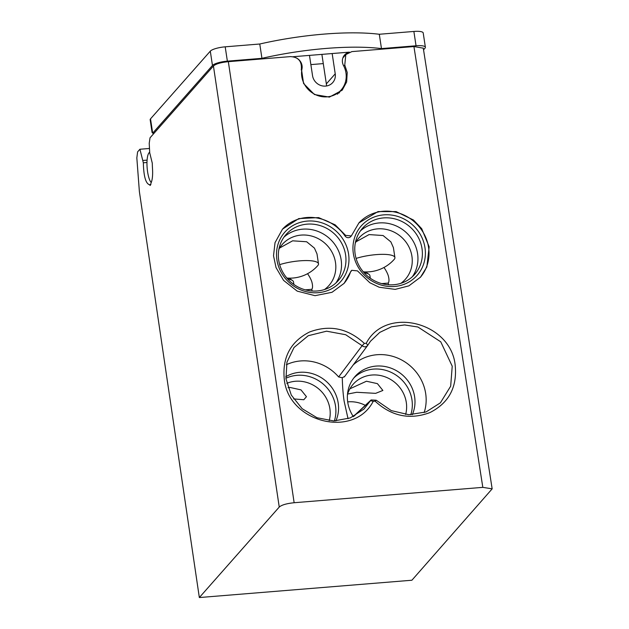 <?xml version="1.0" encoding="UTF-8"?>
<svg xmlns="http://www.w3.org/2000/svg" width="629" height="629" viewBox="0 0 629 629"><rect width="100%" height="100%" fill="white"/><g stroke="black" fill="none" stroke-linecap="round" stroke-linejoin="round"><path stroke-width="0.94" d="M228.335 61.673C220.826 62.444 215.857 63.883 213.435 65.998L150.032 137.806L149.222 143.302L149.71 152.753L152.273 163.131L152.407 167.133C152.941 174.036 152.54 179.234 151.188 182.709L150.221 185.476L149.427 184.706C145.7 183.495 143.671 176.191 143.341 162.785L139.921 149.246L137.602 151.872L136.831 157.926L139.386 191.656L199.338 597.55L411.901 580.229L492.169 488.843L482.82 487.357L294.144 502.728L228.335 61.673L290.417 56.61C298.107 57.019 301.763 60.997 301.37 68.561L303.571 83.5L314.437 94.523L329.392 97.11L342.192 90.191L346.642 81.998L347.216 72.492L344.763 65.023L345.832 54.566L351.847 51.609L413.929 46.546L482.82 487.357M154.223 133.049L152.682 133.175L150.52 118.857A12.431 2.988 171.4 0 0 150.166 119.738L152.076 132.42L152.682 133.175L212.46 65.471A12.431 2.988 -8.6 0 1 227.368 61.147L261.939 58.332A113.157 27.181 -8.6 0 1 326.144 48.433A113.157 27.181 -8.6 0 1 381.473 48.59L416.044 45.775A12.431 2.988 -8.6 0 1 425.377 47.261A12.431 2.988 -8.6 0 1 425.023 48.15L423.537 49.833M423.278 48.174L413.929 46.546M292.949 56.736L349.409 52.136M321.891 54.377L323.282 63.6L310.868 64.606M309.468 55.391L312.542 75.677A11.809 11.023 41.4 0 0 320.829 85.489A11.809 11.023 41.4 0 0 332.741 82.572A11.809 11.023 41.4 0 0 335.226 73.829L326.349 83.885A11.809 11.023 -138.6 0 1 326.475 85.984M332.159 53.544L335.226 73.829M348.961 52.317A9.946 9.286 41.4 0 0 344.566 55.006A9.946 9.286 41.4 0 0 343.528 65.565A23.006 21.465 -138.6 0 1 345.974 72.956A23.006 21.465 -138.6 0 1 341.13 89.978A23.006 21.465 -138.6 0 1 314.311 94.075A23.006 21.465 -138.6 0 1 301.967 68.946A9.946 9.286 41.4 0 0 295.606 57.601M425.377 47.261L423.207 32.944A12.431 2.988 171.4 0 0 413.874 31.45L416.044 45.775M150.52 118.857L210.298 51.153A12.431 2.988 171.4 0 1 225.198 46.829L259.769 44.006A113.157 27.181 171.4 0 1 323.974 34.108A113.157 27.181 171.4 0 1 379.303 34.265L413.874 31.45M213.435 65.998L279.245 507.053L199.338 597.55M150.889 184.588L149.293 184.722M279.245 507.053C281.674 504.945 286.643 503.499 294.144 502.728M366.251 343.261L364.372 343.41C347.955 328.314 329.69 324.509 309.57 331.986C290.637 341.594 282.201 357.288 284.261 379.075C288.286 422.523 353.82 438.963 373.217 401.318L375.096 401.168C391.513 416.264 409.778 420.07 429.898 412.593C448.831 402.985 457.267 387.291 455.207 365.504C451.19 322.056 385.648 305.615 366.251 343.261L367.784 345.235L370.45 341.272L379.767 332.395L391.482 326.797L404.581 324.941L417.915 327.009L440.748 341.814L452.22 366.18L450.679 386.182L440.386 402.843L426.03 411.956L408.811 414.708L391.262 410.595L376.189 400.209L375.096 401.168M351.1 271.398L351.737 270.313L357.469 270.879L369.821 282.728L379.216 287.249L395.209 289.379L408.921 285.841L420.542 277.13L426.855 266.94L429.151 246.796L421.713 228.704L413.442 220.001L396.105 211.596L378.029 211.58L358.947 222.894L351.328 235.938L345.596 235.372L335.178 224.836L318.596 217.595L298.751 218.593L282.523 229.121L275.03 242.645L273.521 255.783L276.045 267.624L283.569 280.385L297.218 291.133L315.019 295.677L332.018 292.288L344.118 283.357L350.502 272.074A41.034 38.29 -138.6 0 1 343.819 283.679M351.642 270.415L351.139 270.989A3.727 3.483 41.4 0 0 350.502 272.074M282.335 229.341A41.034 38.29 -138.6 0 1 345.046 235.993A3.727 3.483 41.4 0 0 350.778 236.559L351.328 235.938M358.703 223.169A41.034 38.29 -138.6 0 1 400.005 213.459A41.034 38.29 -138.6 0 1 428.577 247.449A41.034 38.29 -138.6 0 1 420.227 277.475M276.917 259.808A37.3 34.807 41.4 0 0 318.156 292.689A37.3 34.807 41.4 0 0 348.568 253.967A37.3 34.807 41.4 0 0 307.329 221.086A37.3 34.807 41.4 0 0 276.917 259.808M353.349 253.581A37.3 34.807 41.4 0 0 394.587 286.462A37.3 34.807 41.4 0 0 424.992 247.74A37.3 34.807 41.4 0 0 383.753 214.859A37.3 34.807 41.4 0 0 353.349 253.581M317.205 290.975A34.815 32.488 -138.6 0 1 278.718 260.288A34.815 32.488 41.4 0 1 286.053 234.515A34.815 32.488 41.4 0 1 321.16 225.929A34.815 32.488 41.4 0 1 345.588 254.831A34.815 32.488 -138.6 0 1 338.253 280.605A34.815 32.488 -138.6 0 1 317.205 290.975M283.978 237.149A34.815 32.488 -138.6 0 1 318.392 231.574A34.815 32.488 -138.6 0 1 341.154 259.863A34.815 32.488 -138.6 0 1 335.894 282.995M340.179 91.048A23.933 22.337 -138.6 0 1 339.196 92.974M360.401 230.922A34.815 32.488 -138.6 0 1 394.815 225.347A34.815 32.488 -138.6 0 1 417.577 253.636A34.815 32.488 -138.6 0 1 412.317 276.768M422.012 248.604A34.815 32.488 41.4 0 0 397.583 219.702A34.815 32.488 41.4 0 0 362.477 228.288A34.815 32.488 41.4 0 0 355.141 254.053A34.815 32.488 -138.6 0 0 393.636 284.748A34.815 32.488 -138.6 0 0 414.676 274.378A34.815 32.488 -138.6 0 0 422.012 248.604M353.797 378.005A34.815 32.488 -138.6 0 1 388.525 371.252A34.815 32.488 -138.6 0 1 411.948 399.792A34.815 32.488 -138.6 0 1 410.776 414.739M285.904 378.273A34.815 32.488 -138.6 0 1 335.524 406.019A34.815 32.488 -138.6 0 1 334.345 420.966M151.243 182.575A15.544 4.159 85.3 0 1 147.044 166.323A15.544 4.159 85.3 0 1 149.686 152.312M379.303 34.265L381.473 48.59M261.939 58.332L259.769 44.006M307.542 273.709A31.088 29.005 -138.6 0 1 311.795 281.721C312.786 285.393 312.794 287.917 311.819 289.316A31.088 29.005 -138.6 0 1 312.023 290.999M383.965 267.482A31.088 29.005 -138.6 0 1 388.219 275.486C389.217 279.158 389.225 281.69 388.242 283.081A31.088 29.005 -138.6 0 1 388.455 284.772M381.717 283.616L388.242 283.081M305.285 289.843L311.819 289.316M400.925 283.309A31.088 29.005 41.4 0 0 405.367 279.276A31.088 29.005 41.4 0 0 411.924 256.27A31.088 29.005 41.4 0 0 390.106 230.466A31.088 29.005 41.4 0 0 358.766 238.132A31.088 29.005 41.4 0 0 355.314 243.038M394.202 259.392A24.869 5.975 171.4 0 0 394.21 259.376A24.869 5.975 171.4 0 0 394.918 257.599L393.416 247.645L390.861 241.874L383.077 235.521L369.058 234.593L356.045 241.788M278.891 249.265A31.088 29.005 -138.6 0 1 282.342 244.359A31.088 29.005 -138.6 0 1 313.682 236.693A31.088 29.005 -138.6 0 1 335.493 262.497A31.088 29.005 -138.6 0 1 328.943 285.511A31.088 29.005 -138.6 0 1 324.501 289.537M317.771 265.619A24.869 5.975 171.4 0 0 317.779 265.603A24.869 5.975 171.4 0 0 317.787 265.603A24.869 5.975 171.4 0 0 318.494 263.826L316.992 253.872L314.437 248.109L306.653 241.756L292.634 240.821L279.622 248.015M318.494 263.826A24.869 5.975 171.4 0 0 304.798 260.579A24.869 5.975 171.4 0 0 279.669 264.644M394.918 257.599A24.869 5.975 171.4 0 0 381.229 254.352A24.869 5.975 171.4 0 0 356.093 258.417M394.21 259.376A24.869 5.975 171.4 0 0 394.21 259.368A37.3 37.3 0 0 1 363.287 271.814M364.128 272.774A24.869 5.975 -8.6 0 1 368.932 274.283A24.869 5.975 -8.6 0 1 369.915 275.628L370.308 278.238M287.705 279.001A24.869 5.975 -8.6 0 1 292.501 280.51A24.869 5.975 -8.6 0 1 293.491 281.855L293.885 284.465M329.211 420.707A31.088 29.005 41.4 0 0 329.871 408.661A31.088 29.005 41.4 0 0 286.808 383.336M293.594 398.904L303.815 399.737L306.457 396.695L300.984 389.878L290.032 387.456L288.058 387.708M347.688 401.892A31.088 29.005 -138.6 0 1 365.315 405.367M405.634 414.48A31.088 29.005 -138.6 0 0 406.295 402.434A31.088 29.005 41.4 0 0 384.484 376.622A31.088 29.005 41.4 0 0 353.136 384.288A31.088 29.005 41.4 0 0 347.475 394.469M349.913 388.793L366.455 381.229L377.408 383.643L382.88 390.46L375.639 393.353L356.69 392.292L347.601 394.068M353.286 416.524A34.815 32.488 -138.6 0 1 347.743 402.23A34.815 32.488 -138.6 0 1 355.078 376.457A34.815 32.488 -138.6 0 1 390.184 367.871A34.815 32.488 -138.6 0 1 414.613 396.773A34.815 32.488 -138.6 0 1 412.294 414.708M424.15 412.608A44.054 41.105 41.4 0 0 425.684 393.565A44.054 41.105 -138.6 0 0 396.702 357.697A44.054 41.105 -138.6 0 0 353.066 365.072M348.041 418.733L344.149 401.278C343.119 394.556 342.498 386.709 342.278 377.738L344.606 376.464M376.189 400.209L371.118 399.95L370.536 400.673L373.217 401.318M353.734 416.374L370.536 400.673L363.963 409.07L350.243 417.939L333.826 420.966L317.016 417.735L302.148 408.685L291.298 395.091L285.975 378.839L286.934 362.202L294.026 347.499L308.265 335.713L326.585 331.184L345.683 334.73L362.131 345.698L364.372 343.41M342.278 377.738L338.638 376.952L362.131 345.698C364.309 347.35 366.188 347.2 367.784 345.235L367.588 345.525M338.638 376.952A44.054 41.105 41.4 0 0 286.36 364.734M285.747 376.771A34.815 32.488 -138.6 0 1 338.19 403.008A34.815 32.488 41.4 0 1 335.87 420.935M139.921 149.246L149.49 148.468M146.982 162.494L143.341 162.785M323.282 63.6L326.349 83.885M345.046 235.993L345.596 235.372M225.198 46.829L227.368 61.147M210.298 51.153L212.46 65.471M343.804 66.108L344.763 65.023M142.893 160.466L147.092 160.128M301.157 69.874L301.967 68.946M423.262 48.032L492.137 488.725M286.863 278.042A37.3 37.3 0 0 0 317.779 265.603M365.52 271.925L368.932 274.283M289.096 278.152L292.501 280.51M344.315 376.952L367.595 345.525M353.128 416.673L371.118 399.95M342.86 57.939L345.651 54.77M337.411 94.193L341.13 89.978"/></g></svg>
